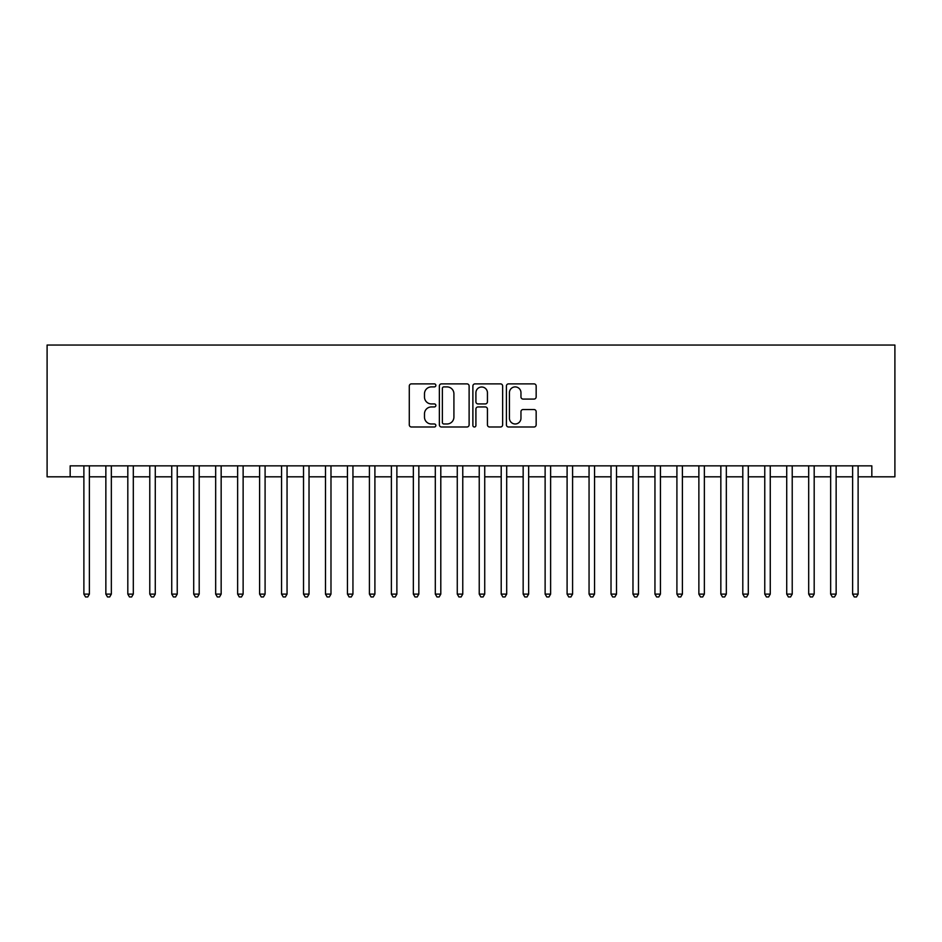 <?xml version="1.0" encoding="UTF-8"?>
<svg xmlns="http://www.w3.org/2000/svg" width="942" height="942" viewBox="0 0 942 942"><rect width="100%" height="100%" fill="white"/><g stroke="black" fill="none" stroke-linecap="round" stroke-linejoin="round"><path stroke-width="1.41" d="M435.863 385.384A1.507 1.507 0 0 0 434.344 383.877L411.442 383.877A2.155 2.155 0 0 0 409.287 386.032L409.287 424.842A2.155 2.155 0 0 0 411.442 426.997L434.344 426.997A1.507 1.507 0 0 0 435.863 425.49A1.507 1.507 0 0 0 434.344 423.982L431.389 423.982A6.9 6.9 0 0 1 424.489 417.082L424.489 413.844A6.9 6.9 0 0 1 431.389 406.944L434.344 406.944A1.507 1.507 0 0 0 435.863 405.437A1.507 1.507 0 0 0 434.344 403.93L431.389 403.93A6.9 6.9 0 0 1 424.489 397.029L424.489 393.791A6.9 6.9 0 0 1 431.389 386.903L434.344 386.903A1.507 1.507 0 0 0 435.863 385.384M534.008 399.078A2.155 2.155 0 0 0 536.163 396.923L536.163 386.032A2.155 2.155 0 0 0 534.008 383.877L508.562 383.877A2.155 2.155 0 0 0 506.407 386.032L506.407 424.842A2.155 2.155 0 0 0 508.562 426.997L534.008 426.997A2.155 2.155 0 0 0 536.163 424.842L536.163 411.689A2.155 2.155 0 0 0 534.008 409.535L523.116 409.535A2.155 2.155 0 0 0 520.961 411.689L520.961 418.213A5.77 5.77 0 0 1 515.192 423.982A5.77 5.77 0 0 1 509.434 418.213L509.434 392.661A5.77 5.77 0 0 1 515.192 386.903A5.77 5.77 0 0 1 520.961 392.661L520.961 396.923A2.155 2.155 0 0 0 523.116 399.078L534.008 399.078M70.167 476.817L70.167 465.843L871.833 465.843L871.833 476.817L894.9 476.817L894.9 345.043L47.1 345.043L47.1 476.817L83.885 476.817M469.116 386.032A2.155 2.155 0 0 0 466.961 383.877L441.515 383.877A2.155 2.155 0 0 0 439.361 386.032L439.361 424.842A2.155 2.155 0 0 0 441.515 426.997L466.961 426.997A2.155 2.155 0 0 0 469.116 424.842L469.116 386.032M475.039 383.877L500.485 383.877A2.155 2.155 0 0 1 502.639 386.032L502.639 424.842A2.155 2.155 0 0 1 500.485 426.997L489.593 426.997A2.155 2.155 0 0 1 487.438 424.842L487.438 409.099A2.155 2.155 0 0 0 485.283 406.944L478.065 406.944A2.155 2.155 0 0 0 475.91 409.099L475.91 425.49A1.507 1.507 0 0 1 474.391 426.997A1.507 1.507 0 0 1 472.884 425.49L472.884 386.032A2.155 2.155 0 0 1 475.039 383.877M89.384 476.817L105.857 476.817M111.344 476.817L127.818 476.817M133.305 476.817L149.778 476.817M155.277 476.817L171.738 476.817M177.237 476.817L193.711 476.817M199.198 476.817L215.671 476.817M221.158 476.817L237.631 476.817M243.13 476.817L259.603 476.817M265.091 476.817L281.564 476.817M287.051 476.817L303.524 476.817M309.023 476.817L325.485 476.817M330.983 476.817L347.457 476.817M352.944 476.817L369.417 476.817M374.904 476.817L391.377 476.817M396.876 476.817L413.35 476.817M418.837 476.817L435.31 476.817M440.797 476.817L457.27 476.817M462.769 476.817L479.231 476.817M484.73 476.817L501.203 476.817M506.69 476.817L523.163 476.817M528.65 476.817L545.124 476.817M550.623 476.817L567.096 476.817M572.583 476.817L589.056 476.817M594.543 476.817L611.017 476.817M616.515 476.817L632.977 476.817M638.476 476.817L654.949 476.817M660.436 476.817L676.909 476.817M682.397 476.817L698.87 476.817M704.369 476.817L720.842 476.817M726.329 476.817L742.802 476.817M748.289 476.817L764.763 476.817M770.262 476.817L786.723 476.817M792.222 476.817L808.695 476.817M814.182 476.817L830.656 476.817M836.143 476.817L852.616 476.817M858.115 476.817L871.833 476.817M443.894 386.903A1.507 1.507 0 0 0 442.375 388.41L442.375 422.475A1.507 1.507 0 0 0 443.894 423.982L447.014 423.982A6.9 6.9 0 0 0 453.914 417.082L453.914 393.791A6.9 6.9 0 0 0 447.014 386.903L443.894 386.903M487.438 392.767A5.77 5.77 0 0 0 481.668 387.009A5.77 5.77 0 0 0 475.91 392.767L475.91 401.775A2.155 2.155 0 0 0 478.065 403.93L485.283 403.93A2.155 2.155 0 0 0 487.438 401.775L487.438 392.767M89.384 465.843L89.384 594.108L83.885 594.108L83.885 465.843M89.384 594.108L87.736 596.957L85.534 596.957L83.885 594.108M111.344 465.843L111.344 594.108L105.857 594.108L105.857 465.843M111.344 594.108L109.696 596.957L107.506 596.957L105.857 594.108M133.305 465.843L133.305 594.108L127.818 594.108L127.818 465.843M133.305 594.108L131.656 596.957L129.466 596.957L127.818 594.108M155.277 465.843L155.277 594.108L149.778 594.108L149.778 465.843M155.277 594.108L153.628 596.957L151.427 596.957L149.778 594.108M177.237 465.843L177.237 594.108L171.738 594.108L171.738 465.843M177.237 594.108L175.589 596.957L173.387 596.957L171.738 594.108M199.198 465.843L199.198 594.108L193.711 594.108L193.711 465.843M199.198 594.108L197.549 596.957L195.359 596.957L193.711 594.108M221.158 465.843L221.158 594.108L215.671 594.108L215.671 465.843M221.158 594.108L219.51 596.957L217.319 596.957L215.671 594.108M243.13 465.843L243.13 594.108L237.631 594.108L237.631 465.843M243.13 594.108L241.482 596.957L239.28 596.957L237.631 594.108M265.091 465.843L265.091 594.108L259.603 594.108L259.603 465.843M265.091 594.108L263.442 596.957L261.252 596.957L259.603 594.108M287.051 465.843L287.051 594.108L281.564 594.108L281.564 465.843M287.051 594.108L285.402 596.957L283.212 596.957L281.564 594.108M309.023 465.843L309.023 594.108L303.524 594.108L303.524 465.843M309.023 594.108L307.375 596.957L305.173 596.957L303.524 594.108M330.983 465.843L330.983 594.108L325.485 594.108L325.485 465.843M330.983 594.108L329.335 596.957L327.133 596.957L325.485 594.108M352.944 465.843L352.944 594.108L347.457 594.108L347.457 465.843M352.944 594.108L351.295 596.957L349.105 596.957L347.457 594.108M374.904 465.843L374.904 594.108L369.417 594.108L369.417 465.843M374.904 594.108L373.256 596.957L371.066 596.957L369.417 594.108M396.876 465.843L396.876 594.108L391.377 594.108L391.377 465.843M396.876 594.108L395.228 596.957L393.026 596.957L391.377 594.108M418.837 465.843L418.837 594.108L413.35 594.108L413.35 465.843M418.837 594.108L417.188 596.957L414.998 596.957L413.35 594.108M440.797 465.843L440.797 594.108L435.31 594.108L435.31 465.843M440.797 594.108L439.149 596.957L436.958 596.957L435.31 594.108M462.769 465.843L462.769 594.108L457.27 594.108L457.27 465.843M462.769 594.108L461.121 596.957L458.919 596.957L457.27 594.108M484.73 465.843L484.73 594.108L479.231 594.108L479.231 465.843M484.73 594.108L483.081 596.957L480.879 596.957L479.231 594.108M506.69 465.843L506.69 594.108L501.203 594.108L501.203 465.843M506.69 594.108L505.042 596.957L502.851 596.957L501.203 594.108M528.65 465.843L528.65 594.108L523.163 594.108L523.163 465.843M528.65 594.108L527.002 596.957L524.812 596.957L523.163 594.108M550.623 465.843L550.623 594.108L545.124 594.108L545.124 465.843M550.623 594.108L548.974 596.957L546.772 596.957L545.124 594.108M572.583 465.843L572.583 594.108L567.096 594.108L567.096 465.843M572.583 594.108L570.934 596.957L568.744 596.957L567.096 594.108M594.543 465.843L594.543 594.108L589.056 594.108L589.056 465.843M594.543 594.108L592.895 596.957L590.705 596.957L589.056 594.108M616.515 465.843L616.515 594.108L611.017 594.108L611.017 465.843M616.515 594.108L614.867 596.957L612.665 596.957L611.017 594.108M638.476 465.843L638.476 594.108L632.977 594.108L632.977 465.843M638.476 594.108L636.827 596.957L634.625 596.957L632.977 594.108M660.436 465.843L660.436 594.108L654.949 594.108L654.949 465.843M660.436 594.108L658.788 596.957L656.598 596.957L654.949 594.108M682.397 465.843L682.397 594.108L676.909 594.108L676.909 465.843M682.397 594.108L680.748 596.957L678.558 596.957L676.909 594.108M704.369 465.843L704.369 594.108L698.87 594.108L698.87 465.843M704.369 594.108L702.72 596.957L700.518 596.957L698.87 594.108M726.329 465.843L726.329 594.108L720.842 594.108L720.842 465.843M726.329 594.108L724.681 596.957L722.49 596.957L720.842 594.108M748.289 465.843L748.289 594.108L742.802 594.108L742.802 465.843M748.289 594.108L746.641 596.957L744.451 596.957L742.802 594.108M770.262 465.843L770.262 594.108L764.763 594.108L764.763 465.843M770.262 594.108L768.613 596.957L766.411 596.957L764.763 594.108M792.222 465.843L792.222 594.108L786.723 594.108L786.723 465.843M792.222 594.108L790.573 596.957L788.372 596.957L786.723 594.108M814.182 465.843L814.182 594.108L808.695 594.108L808.695 465.843M814.182 594.108L812.534 596.957L810.344 596.957L808.695 594.108M836.143 465.843L836.143 594.108L830.656 594.108L830.656 465.843M836.143 594.108L834.494 596.957L832.304 596.957L830.656 594.108M858.115 465.843L858.115 594.108L852.616 594.108L852.616 465.843M858.115 594.108L856.466 596.957L854.264 596.957L852.616 594.108"/></g></svg>
